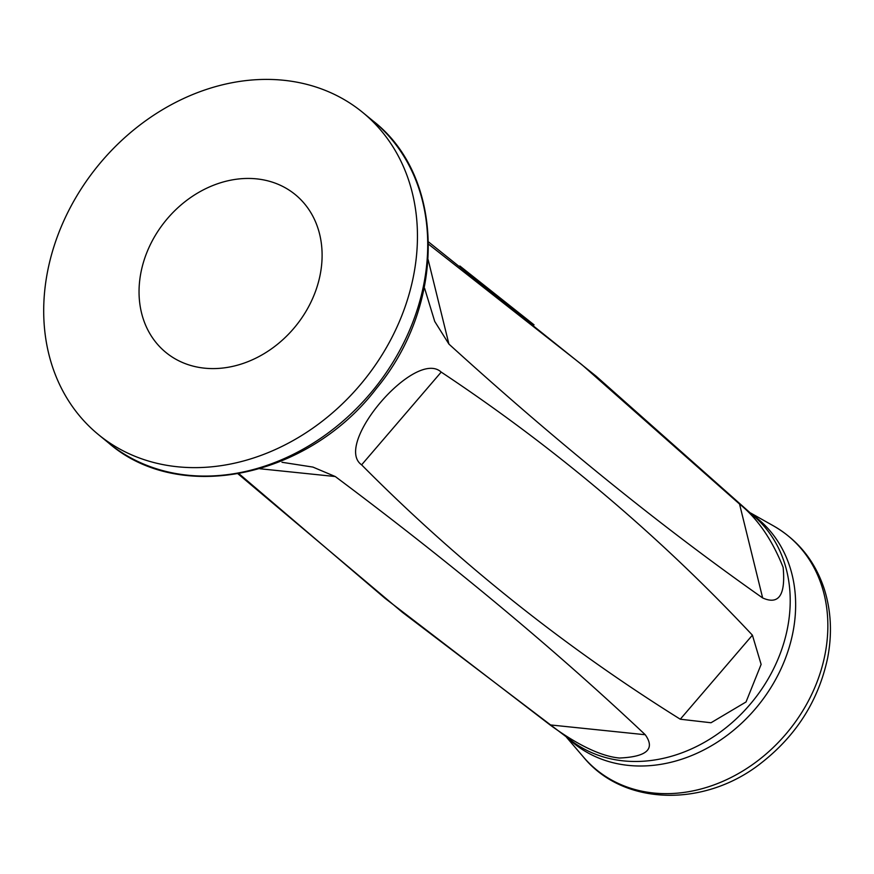 <?xml version="1.0" encoding="UTF-8"?>
<svg xmlns="http://www.w3.org/2000/svg" width="874" height="874" viewBox="0 0 874 874"><rect width="100%" height="100%" fill="white"/><g stroke="black" fill="none" stroke-linecap="round" stroke-linejoin="round"><path stroke-width="1.31" d="M534.058 324.844L459.866 265.991M752.405 635.169C659.04 535.489 555.307 447.794 441.206 372.095C415.511 348.234 332.776 444.505 361.618 464.848C457.626 561.709 563.839 646.498 680.278 719.215L711.01 722.754L746.035 701.964L761.123 664.393L752.405 635.169L680.278 719.215M238.963 473.697L384.997 598.286L550.019 724.896C564.189 735.22 594.025 755.715 619.458 758.031C646.836 756.808 655.434 749.051 645.252 734.739C555.656 650.158 452.328 564.091 335.277 476.538L312.925 467.087L281.985 462.28M428.599 244.25L581.778 364.611L739.546 504.058C757.55 518.544 772.07 539.629 783.126 567.324C785.726 594.976 778.909 605.19 762.652 597.947C661.432 526.803 556.847 442.178 448.919 344.083L434.728 321.446L424.622 288.333M204.505 368.162A102.05 83.696 129.4 0 1 165.798 352.375A102.05 83.696 129.4 0 1 165.907 220.39A102.05 83.696 129.4 0 1 295.357 194.673A102.05 83.696 129.4 0 1 309.199 305.605A102.05 83.696 129.4 0 1 204.505 368.162M177.356 466.749A208.34 170.867 129.4 0 1 98.325 434.509A208.34 170.867 129.4 0 1 98.544 165.055A208.34 170.867 129.4 0 1 362.83 112.538A208.34 170.867 129.4 0 1 391.104 339.025A208.34 170.867 129.4 0 1 177.356 466.749M238.045 473.861L402.379 612.303L573.333 742.212A144.778 118.733 -50.6 0 0 623.38 760.872A144.778 118.733 -50.6 0 0 770.147 675.384A144.778 118.733 -50.6 0 0 756.884 518.785L596.265 376.301L428.555 241.956M98.325 434.509L108.595 442.943A208.34 170.867 -50.6 0 0 187.626 475.194A208.34 170.867 -50.6 0 0 401.374 347.459A208.34 170.867 -50.6 0 0 373.1 120.973L362.83 112.538M752.645 514.83A145.139 119.039 129.4 0 1 778.996 673.067A145.139 119.039 129.4 0 1 628.384 765.395A145.139 119.039 129.4 0 1 568.635 738.825M566.549 737.306L583.515 757.124A151.202 124.01 -50.6 0 0 653.61 793.013A151.202 124.01 -50.6 0 0 813.421 690.668A151.202 124.01 -50.6 0 0 773.49 525.875L750.766 513.082M335.277 476.538L259.851 468.748M645.252 734.739L550.019 724.896M441.206 372.095L361.618 464.848M762.652 597.947L739.546 504.058M448.919 344.083L428.14 259.676M583.515 757.124C623.708 806.189 704.63 807.663 760.981 763.188C796.225 735.689 818.414 700.751 827.558 658.362C832.245 634.306 831.207 611.385 824.444 589.589C815.289 561.469 798.301 540.23 773.49 525.875M108.595 442.943C179.509 504.811 308.511 477.685 376.432 388.471C446.385 304.349 445.653 177.236 373.1 120.973"/></g></svg>
